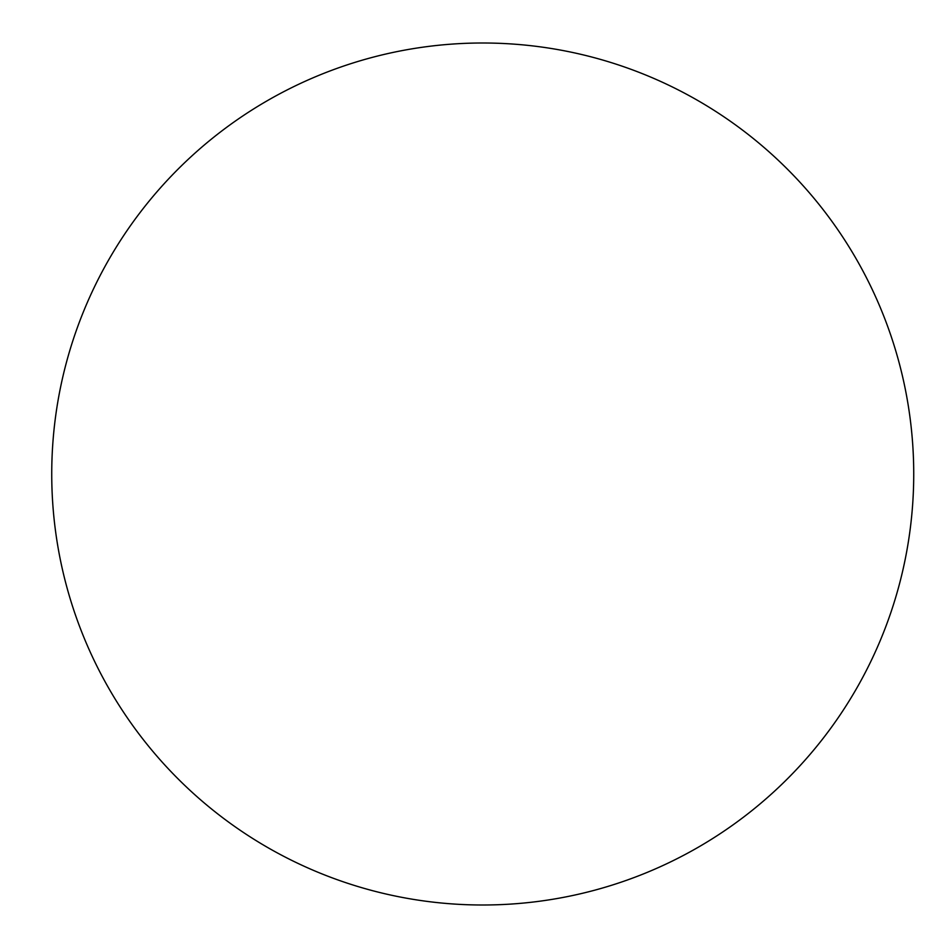 <?xml version="1.0" encoding="UTF-8"?>
<svg xmlns="http://www.w3.org/2000/svg" width="948" height="948" viewBox="0 0 948 948"><rect width="100%" height="100%" fill="white"/><g stroke="black" fill="none" stroke-linecap="round" stroke-linejoin="round"><path stroke-width="1.42" d="M51.737 474A430.985 430.985 0 0 1 698.226 100.749A430.985 430.985 0 0 1 698.226 847.251A430.985 430.985 0 0 1 51.737 474"/></g></svg>
